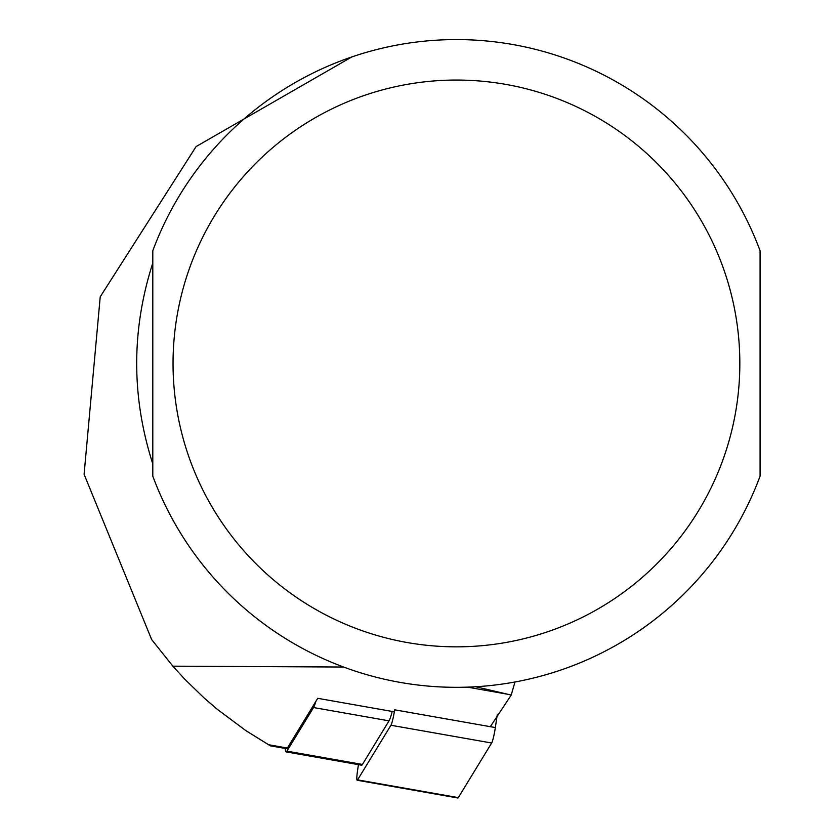 <?xml version="1.0" encoding="UTF-8"?>
<svg xmlns="http://www.w3.org/2000/svg" width="840" height="840" viewBox="0 0 840 840"><rect width="100%" height="100%" fill="white"/><g stroke="black" fill="none" stroke-linecap="round" stroke-linejoin="round"><path stroke-width="1.26" d="M394.317 711.827L317.741 698.324L287.375 748.041A22.669 2.373 100 0 1 286.639 748.692L270.344 745.815L245.805 730.59L217.371 709.38L203.931 697.799L184.832 679.266L172.851 666.173L151.652 639.566L84.095 474.306L100.223 296.804L196.109 146.57L351.887 56.91M172.851 666.173L343.592 667.034M475.755 686.752L511.203 695.079L514.972 681.996M152.796 262.973C131.323 329.963 131.323 396.942 152.796 463.932L152.796 262.973M511.203 695.079L490.319 726.674M760.074 250.751L760.074 476.154A323.883 323.883 0 0 1 152.796 476.154L152.796 250.751A323.883 323.883 0 0 1 760.074 250.751M285.348 748.461A25.914 2.709 -80 0 0 286.083 751.884A25.914 2.709 -80 0 0 286.923 751.139L313.541 707.543A25.914 2.709 100 0 0 315.808 701.484M286.083 751.884L361.578 765.198A25.914 2.709 100 0 0 362.418 764.452L389.036 720.846A25.914 2.709 -80 0 0 392.207 711.459M497.217 714.924L495.348 727.566L394.632 709.811A12.957 1.355 100 0 1 390.936 725.256L357.588 779.867A12.957 1.355 100 0 1 357.168 780.245A12.957 1.355 100 0 1 357.556 770.543L358.428 764.642M495.348 727.566A12.957 1.355 100 0 1 491.652 743.012L458.304 797.633A12.957 1.355 100 0 1 457.884 798A12.957 1.355 100 0 1 457.622 797.506M268.38 744.692L287.375 748.041M760.074 476.154A323.883 323.883 0 0 1 152.796 476.154M739.83 363.447A283.395 283.395 0 0 1 314.738 608.874A283.395 283.395 0 0 1 314.738 118.02A283.395 283.395 0 0 1 739.83 363.447M467.439 687.141L508.599 694.407M389.036 720.846L313.541 707.543M362.418 764.452L286.923 751.139M491.652 743.012L390.936 725.256M458.304 797.633L357.588 779.867M357.168 780.245L457.884 798"/></g></svg>
